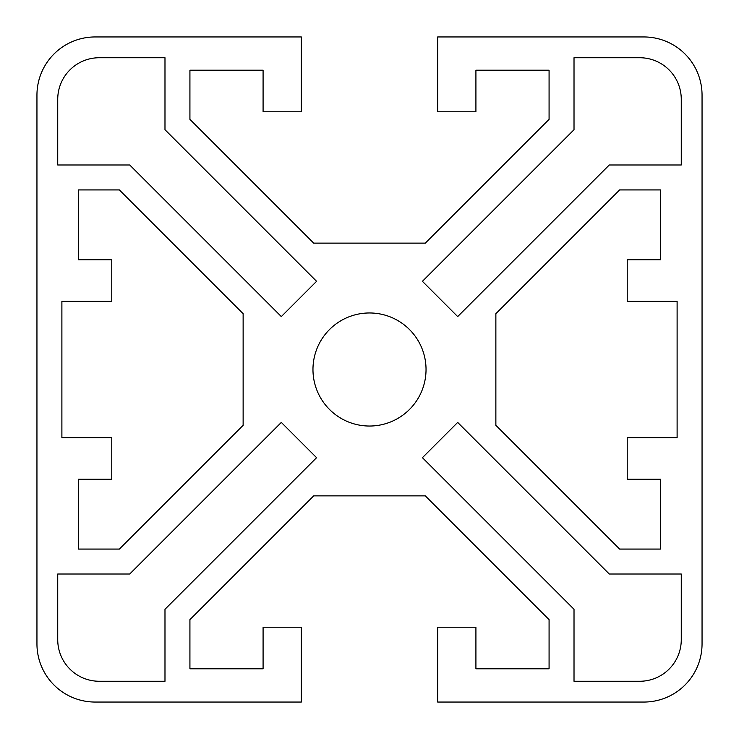 <?xml version="1.0" encoding="UTF-8"?>
<svg xmlns="http://www.w3.org/2000/svg" width="739" height="739" viewBox="0 0 739 739"><rect width="100%" height="100%" fill="white"/><g stroke="black" fill="none" stroke-linecap="round" stroke-linejoin="round"><path stroke-width="0.55" stroke-dasharray="3.69 2.77" d="M426.033 369.5A56.534 56.534 0 0 0 369.5 312.966A56.534 56.534 0 0 0 312.966 369.5A56.534 56.534 0 0 0 369.5 426.033A56.534 56.534 0 0 0 426.033 369.5M643.854 702.05A58.196 58.196 0 0 0 702.05 643.854L702.05 95.146A58.196 58.196 0 0 0 643.854 36.95L437.673 36.95L437.673 111.774L475.916 111.774L475.916 70.205L549.077 70.205L549.077 119.376L425.322 243.131L313.678 243.131L189.923 119.376L189.923 70.205L263.084 70.205L263.084 111.774L301.327 111.774L301.327 36.95L95.146 36.95A58.196 58.196 0 0 0 36.95 95.146L36.95 643.854A58.196 58.196 0 0 0 95.146 702.05L301.327 702.05L301.327 627.226L263.084 627.226L263.084 668.795L189.923 668.795L189.923 619.624L313.678 495.869L425.322 495.869L549.077 619.624L549.077 668.795L475.916 668.795L475.916 627.226L437.673 627.226L437.673 702.05L643.854 702.05M281.319 422.412L129.713 574.018L57.734 574.018L57.734 639.697A41.569 41.569 0 0 0 99.303 681.266L164.982 681.266L164.982 609.287L316.588 457.681L281.319 422.412M316.588 281.319L164.982 129.713L164.982 57.734L99.303 57.734A41.569 41.569 0 0 0 57.734 99.303L57.734 164.982L129.713 164.982L281.319 316.588L316.588 281.319M457.681 316.588L609.287 164.982L681.266 164.982L681.266 99.303A41.569 41.569 0 0 0 639.697 57.734L574.018 57.734L574.018 129.713L422.412 281.319L457.681 316.588M111.774 301.327L61.891 301.327L61.891 437.673L111.774 437.673L111.774 479.241L78.519 479.241L78.519 549.077L119.376 549.077L243.131 425.322L243.131 313.678L119.376 189.923L78.519 189.923L78.519 259.758L111.774 259.758L111.774 301.327M627.226 437.673L677.109 437.673L677.109 301.327L627.226 301.327L627.226 259.758L660.481 259.758L660.481 189.923L619.624 189.923L495.869 313.678L495.869 425.322L619.624 549.077L660.481 549.077L660.481 479.241L627.226 479.241L627.226 437.673M422.412 457.681L574.018 609.287L574.018 681.266L639.697 681.266A41.569 41.569 0 0 0 681.266 639.697L681.266 574.018L609.287 574.018L457.681 422.412L422.412 457.681"/><path stroke-width="1.11" d="M312.966 369.5A56.534 56.534 0 0 1 369.5 312.966A56.534 56.534 0 0 1 426.033 369.5A56.534 56.534 0 0 1 369.5 426.033A56.534 56.534 0 0 1 312.966 369.5M702.05 643.854A58.196 58.196 0 0 1 643.854 702.05L437.673 702.05L437.673 627.226L475.916 627.226L475.916 668.795L549.077 668.795L549.077 619.624L425.322 495.869L313.678 495.869L189.923 619.624L189.923 668.795L263.084 668.795L263.084 627.226L301.327 627.226L301.327 702.05L95.146 702.05A58.196 58.196 0 0 1 36.95 643.854L36.95 95.146A58.196 58.196 0 0 1 95.146 36.95L301.327 36.95L301.327 111.774L263.084 111.774L263.084 70.205L189.923 70.205L189.923 119.376L313.678 243.131L425.322 243.131L549.077 119.376L549.077 70.205L475.916 70.205L475.916 111.774L437.673 111.774L437.673 36.95L643.854 36.95A58.196 58.196 0 0 1 702.05 95.146L702.05 643.854M574.018 609.287L422.412 457.681L457.681 422.412L609.287 574.018L681.266 574.018L681.266 639.697A41.569 41.569 0 0 1 639.697 681.266L574.018 681.266L574.018 609.287M677.109 437.673L627.226 437.673L627.226 479.241L660.481 479.241L660.481 549.077L619.624 549.077L495.869 425.322L495.869 313.678L619.624 189.923L660.481 189.923L660.481 259.758L627.226 259.758L627.226 301.327L677.109 301.327L677.109 437.673M61.891 301.327L111.774 301.327L111.774 259.758L78.519 259.758L78.519 189.923L119.376 189.923L243.131 313.678L243.131 425.322L119.376 549.077L78.519 549.077L78.519 479.241L111.774 479.241L111.774 437.673L61.891 437.673L61.891 301.327M129.713 574.018L281.319 422.412L316.588 457.681L164.982 609.287L164.982 681.266L99.303 681.266A41.569 41.569 0 0 1 57.734 639.697L57.734 574.018L129.713 574.018M609.287 164.982L457.681 316.588L422.412 281.319L574.018 129.713L574.018 57.734L639.697 57.734A41.569 41.569 0 0 1 681.266 99.303L681.266 164.982L609.287 164.982M164.982 129.713L316.588 281.319L281.319 316.588L129.713 164.982L57.734 164.982L57.734 99.303A41.569 41.569 0 0 1 99.303 57.734L164.982 57.734L164.982 129.713"/></g></svg>
